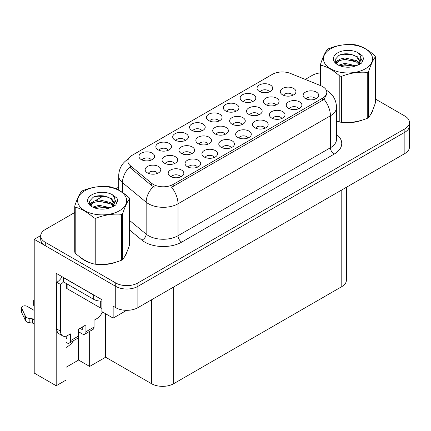 <?xml version="1.0" encoding="UTF-8"?>
<svg xmlns="http://www.w3.org/2000/svg" width="431" height="431" viewBox="0 0 431 431"><rect width="100%" height="100%" fill="white"/><g stroke="black" fill="none" stroke-linecap="round" stroke-linejoin="round"><path stroke-width="0.65" d="M315.514 99.017A4.693 2.71 0 0 0 314.253 97.697A4.693 2.71 0 0 0 309.63 97.007A4.693 2.71 0 0 0 306.355 99.017M316.467 92.159A7.823 4.52 0 0 0 306.441 91.652A7.823 4.52 0 0 0 303.85 97.271A7.823 4.52 0 0 0 305.401 98.548A7.823 4.52 0 0 0 318.019 97.271A7.823 4.52 0 0 0 316.467 92.159M242.028 124.575A4.693 2.71 0 0 0 240.767 123.255A4.693 2.71 0 0 0 236.14 122.571A4.693 2.71 0 0 0 232.864 124.575M242.976 117.717A7.823 4.52 0 0 0 232.95 117.216A7.823 4.52 0 0 0 230.359 122.83A7.823 4.52 0 0 0 231.91 124.106A7.823 4.52 0 0 0 244.533 122.83A7.823 4.52 0 0 0 242.976 117.717M168.241 150.306A4.693 2.71 0 0 0 166.98 148.986A4.693 2.71 0 0 0 162.358 148.302A4.693 2.71 0 0 0 159.082 150.306M169.194 143.453A7.823 4.52 0 0 0 159.168 142.947A7.823 4.52 0 0 0 156.577 148.56A7.823 4.52 0 0 0 158.129 149.837A7.823 4.52 0 0 0 170.746 148.56A7.823 4.52 0 0 0 169.194 143.453M292.708 95.316A4.693 2.71 0 0 0 291.448 93.996A4.693 2.71 0 0 0 286.825 93.306A4.693 2.71 0 0 0 283.55 95.316M293.662 88.457A7.823 4.52 0 0 0 283.636 87.951A7.823 4.52 0 0 0 281.044 93.57A7.823 4.52 0 0 0 282.596 94.847A7.823 4.52 0 0 0 295.213 93.57A7.823 4.52 0 0 0 293.662 88.457M151.378 160.046A4.693 2.71 0 0 0 150.117 158.727A4.693 2.71 0 0 0 145.489 158.037A4.693 2.71 0 0 0 142.214 160.046M152.332 153.188A7.823 4.52 0 0 0 142.3 152.682A7.823 4.52 0 0 0 139.709 158.301A7.823 4.52 0 0 0 141.266 159.578A7.823 4.52 0 0 0 153.883 158.301A7.823 4.52 0 0 0 152.332 153.188M180.594 176.915A4.693 2.71 0 0 0 179.334 175.595A4.693 2.71 0 0 0 174.706 174.905A4.693 2.71 0 0 0 171.43 176.915M181.543 170.056A7.823 4.52 0 0 0 171.516 169.55A7.823 4.52 0 0 0 168.925 175.164A7.823 4.52 0 0 0 170.477 176.446A7.823 4.52 0 0 0 183.1 175.164A7.823 4.52 0 0 0 181.543 170.056M208.238 144.083A4.693 2.71 0 0 0 206.977 142.763A4.693 2.71 0 0 0 202.349 142.079A4.693 2.71 0 0 0 199.074 144.083M209.191 137.225A7.823 4.52 0 0 0 199.16 136.724A7.823 4.52 0 0 0 196.568 142.338A7.823 4.52 0 0 0 198.125 143.615A7.823 4.52 0 0 0 210.743 142.338A7.823 4.52 0 0 0 209.191 137.225M258.918 114.824A4.693 2.71 0 0 0 257.663 113.504A4.693 2.71 0 0 0 253.035 112.814A4.693 2.71 0 0 0 249.759 114.824M259.871 107.965A7.823 4.52 0 0 0 249.845 107.459A7.823 4.52 0 0 0 247.254 113.078A7.823 4.52 0 0 0 248.806 114.355A7.823 4.52 0 0 0 261.428 113.078A7.823 4.52 0 0 0 259.871 107.965M185.109 140.571A4.693 2.71 0 0 0 183.848 139.251A4.693 2.71 0 0 0 179.221 138.561A4.693 2.71 0 0 0 175.945 140.571M186.063 133.712A7.823 4.52 0 0 0 176.031 133.211A7.823 4.52 0 0 0 173.44 138.825A7.823 4.52 0 0 0 174.991 140.102A7.823 4.52 0 0 0 187.614 138.825A7.823 4.52 0 0 0 186.063 133.712M201.972 130.835A4.693 2.71 0 0 0 200.711 129.516A4.693 2.71 0 0 0 196.089 128.826A4.693 2.71 0 0 0 192.813 130.835M202.926 123.977A7.823 4.52 0 0 0 192.899 123.471A7.823 4.52 0 0 0 190.308 129.09A7.823 4.52 0 0 0 191.86 130.367A7.823 4.52 0 0 0 204.477 129.09A7.823 4.52 0 0 0 202.926 123.977M197.457 167.174A4.693 2.71 0 0 0 196.197 165.854A4.693 2.71 0 0 0 191.574 165.17A4.693 2.71 0 0 0 188.299 167.174M198.411 160.316A7.823 4.52 0 0 0 188.385 159.815A7.823 4.52 0 0 0 185.793 165.429A7.823 4.52 0 0 0 187.345 166.705A7.823 4.52 0 0 0 199.962 165.429A7.823 4.52 0 0 0 198.411 160.316M231.188 147.704A4.693 2.71 0 0 0 229.928 146.378A4.693 2.71 0 0 0 225.3 145.694A4.693 2.71 0 0 0 222.03 147.704M232.142 140.845A7.823 4.52 0 0 0 222.116 140.339A7.823 4.52 0 0 0 219.519 145.953A7.823 4.52 0 0 0 221.076 147.235A7.823 4.52 0 0 0 233.694 145.953A7.823 4.52 0 0 0 232.142 140.845M191.342 153.84A4.693 2.71 0 0 0 190.082 152.52A4.693 2.71 0 0 0 185.454 151.831A4.693 2.71 0 0 0 182.184 153.84M192.296 146.982A7.823 4.52 0 0 0 182.265 146.475A7.823 4.52 0 0 0 179.673 152.095A7.823 4.52 0 0 0 181.23 153.371A7.823 4.52 0 0 0 193.848 152.095A7.823 4.52 0 0 0 192.296 146.982M275.813 105.067A4.693 2.71 0 0 0 274.552 103.747A4.693 2.71 0 0 0 269.93 103.063A4.693 2.71 0 0 0 266.654 105.067M276.767 98.209A7.823 4.52 0 0 0 266.741 97.708A7.823 4.52 0 0 0 264.149 103.321A7.823 4.52 0 0 0 265.701 104.598A7.823 4.52 0 0 0 278.324 103.321A7.823 4.52 0 0 0 276.767 98.209M252.566 101.624A4.693 2.71 0 0 0 251.311 100.304A4.693 2.71 0 0 0 246.683 99.615A4.693 2.71 0 0 0 243.407 101.624M253.52 94.766A7.823 4.52 0 0 0 243.493 94.26A7.823 4.52 0 0 0 240.902 99.879A7.823 4.52 0 0 0 242.454 101.156A7.823 4.52 0 0 0 255.077 99.879A7.823 4.52 0 0 0 253.52 94.766M264.92 128.228A4.693 2.71 0 0 0 263.659 126.908A4.693 2.71 0 0 0 259.031 126.218A4.693 2.71 0 0 0 255.761 128.228M265.873 121.37A7.823 4.52 0 0 0 255.842 120.863A7.823 4.52 0 0 0 253.25 126.482A7.823 4.52 0 0 0 254.807 127.759A7.823 4.52 0 0 0 267.425 126.482A7.823 4.52 0 0 0 265.873 121.37M218.84 121.095A4.693 2.71 0 0 0 217.58 119.775A4.693 2.71 0 0 0 212.952 119.091A4.693 2.71 0 0 0 209.676 121.095M219.788 114.237A7.823 4.52 0 0 0 209.762 113.736A7.823 4.52 0 0 0 207.171 119.349A7.823 4.52 0 0 0 208.723 120.626A7.823 4.52 0 0 0 221.345 119.349A7.823 4.52 0 0 0 219.788 114.237M281.782 118.493A4.693 2.71 0 0 0 280.522 117.167A4.693 2.71 0 0 0 275.899 116.483A4.693 2.71 0 0 0 272.624 118.493M282.736 111.634A7.823 4.52 0 0 0 272.71 111.128A7.823 4.52 0 0 0 270.118 116.742A7.823 4.52 0 0 0 271.67 118.024A7.823 4.52 0 0 0 284.288 116.742A7.823 4.52 0 0 0 282.736 111.634M174.447 163.591A4.693 2.71 0 0 0 173.187 162.271A4.693 2.71 0 0 0 168.559 161.587A4.693 2.71 0 0 0 165.288 163.591M175.401 156.733A7.823 4.52 0 0 0 165.375 156.232A7.823 4.52 0 0 0 162.778 161.846A7.823 4.52 0 0 0 164.335 163.123A7.823 4.52 0 0 0 176.952 161.846A7.823 4.52 0 0 0 175.401 156.733M269.434 91.884A4.693 2.71 0 0 0 268.174 90.564A4.693 2.71 0 0 0 263.546 89.88A4.693 2.71 0 0 0 260.276 91.884M270.388 85.026A7.823 4.52 0 0 0 260.362 84.524A7.823 4.52 0 0 0 257.765 90.138A7.823 4.52 0 0 0 259.322 91.415A7.823 4.52 0 0 0 271.939 90.138A7.823 4.52 0 0 0 270.388 85.026M214.32 157.439A4.693 2.71 0 0 0 213.065 156.119A4.693 2.71 0 0 0 208.437 155.429A4.693 2.71 0 0 0 205.161 157.439M215.274 150.581A7.823 4.52 0 0 0 205.248 150.074A7.823 4.52 0 0 0 202.656 155.693A7.823 4.52 0 0 0 204.208 156.97A7.823 4.52 0 0 0 216.831 155.693A7.823 4.52 0 0 0 215.274 150.581M157.552 173.348A4.693 2.71 0 0 0 156.291 172.028A4.693 2.71 0 0 0 151.664 171.339A4.693 2.71 0 0 0 148.393 173.348M158.506 166.49A7.823 4.52 0 0 0 148.48 165.983A7.823 4.52 0 0 0 145.888 171.603A7.823 4.52 0 0 0 147.44 172.879A7.823 4.52 0 0 0 160.057 171.603A7.823 4.52 0 0 0 158.506 166.49M298.651 108.752A4.693 2.71 0 0 0 297.39 107.432A4.693 2.71 0 0 0 292.762 106.748A4.693 2.71 0 0 0 289.487 108.752M299.604 101.894A7.823 4.52 0 0 0 289.573 101.393A7.823 4.52 0 0 0 286.981 107.007A7.823 4.52 0 0 0 288.533 108.283A7.823 4.52 0 0 0 301.156 107.007A7.823 4.52 0 0 0 299.604 101.894M225.133 134.332A4.693 2.71 0 0 0 223.872 133.012A4.693 2.71 0 0 0 219.244 132.322A4.693 2.71 0 0 0 215.969 134.332M226.086 127.474A7.823 4.52 0 0 0 216.055 126.967A7.823 4.52 0 0 0 213.464 132.586A7.823 4.52 0 0 0 215.015 133.863A7.823 4.52 0 0 0 227.638 132.586A7.823 4.52 0 0 0 226.086 127.474M235.703 111.36A4.693 2.71 0 0 0 234.442 110.04A4.693 2.71 0 0 0 229.815 109.35A4.693 2.71 0 0 0 226.544 111.36M236.657 104.501A7.823 4.52 0 0 0 226.631 104A7.823 4.52 0 0 0 224.039 109.614A7.823 4.52 0 0 0 225.591 110.891A7.823 4.52 0 0 0 238.208 109.614A7.823 4.52 0 0 0 236.657 104.501M248.051 137.963A4.693 2.71 0 0 0 246.791 136.643A4.693 2.71 0 0 0 242.168 135.959A4.693 2.71 0 0 0 238.893 137.963M249.005 131.105A7.823 4.52 0 0 0 238.979 130.604A7.823 4.52 0 0 0 236.387 136.218A7.823 4.52 0 0 0 237.939 137.494A7.823 4.52 0 0 0 250.556 136.218A7.823 4.52 0 0 0 249.005 131.105M322.679 86.615A14.083 8.13 0 0 0 320.799 85.699L290.424 73.421A14.083 8.13 0 0 0 272.387 74.331L132.021 155.37A14.083 8.13 0 0 0 127.894 161.124A14.083 8.13 0 0 0 130.442 165.784L151.712 183.326A14.083 8.13 0 0 0 173.208 184.409L322.679 98.112A14.083 8.13 0 0 0 326.806 92.363A14.083 8.13 0 0 0 322.679 86.615M40.708 235.563L34.216 239.313L115.734 286.383A15.651 9.035 0 0 0 137.872 286.383L404.865 132.231A15.651 9.035 0 0 0 409.45 125.841A15.651 9.035 0 0 1 404.865 132.231L137.872 286.383A15.651 9.035 0 0 1 115.734 286.383L45.282 245.702A15.651 9.035 0 0 1 40.697 239.313L40.697 235.908A15.651 9.035 0 0 0 45.282 242.297L115.734 282.973A15.651 9.035 0 0 0 137.872 282.973L404.865 128.826A15.651 9.035 0 0 0 409.45 122.436A15.651 9.035 0 0 0 404.865 116.047L375.417 99.044M66.051 336.148L66.051 380.067L56.197 385.756L56.197 273.302L101.867 299.669L101.867 311.597L113.154 318.116L113.154 306.188L115.734 307.68A15.651 9.035 0 0 0 137.872 307.68L404.865 153.528A15.651 9.035 0 0 0 409.45 147.138L409.45 122.436M126.649 310.325L113.154 318.116M56.197 385.756L34.216 373.063L34.216 239.313M346.373 187.302L346.373 280.247A15.651 9.035 180 0 1 341.788 286.637L173.65 383.709A15.651 9.035 180 0 1 151.518 383.709L105.627 357.218L105.627 313.768M105.627 357.218L89.659 366.442L89.659 331.358M66.051 367.293L78.593 360.052L89.659 366.442M66.051 347.499A16.696 9.638 120 0 0 73.647 340.603M78.593 360.052L78.593 331.768M80.737 257.614A25.041 14.455 0 0 0 84.454 260.356A25.041 14.455 0 0 0 91.135 263.115M326.806 92.363L326.806 94.087L324.047 99.243L322.679 100.234L171.624 187.243A18.258 10.543 60 0 1 178.003 203.788A20.866 12.046 180 0 1 148.496 203.788A20.866 12.046 180 0 1 146.157 202.182L122.458 182.642A20.866 12.046 180 0 1 118.681 175.729L118.681 190.152M154.874 187.243L151.712 185.642L129.494 167.147A18.258 12.213 129.5 0 0 122.458 182.642L122.458 192.447M336.536 121.068A25.041 14.455 0 0 0 336.956 121.186M343.706 122.452A25.041 14.455 0 0 0 362.255 120.087M370.708 114.28A25.041 14.455 0 0 0 372.896 109.684M97.88 264.375A25.041 14.455 0 0 0 116.435 262.01M124.888 256.203A25.041 14.455 0 0 0 127.07 251.612M320.551 72.866A15.651 9.035 0 0 0 312.276 75.366L305.261 79.417M118.681 187.14L115.847 188.778M103.499 195.906L95.553 200.49M74.725 212.515L45.282 229.518A15.651 9.035 0 0 0 40.697 235.908M372.028 111.667A24.777 14.304 180 0 1 371.764 112.238M359.766 120.793A24.777 14.304 180 0 1 347.138 122.506M330.647 48.789A24.519 14.158 -0 0 0 330.647 68.809A24.519 14.158 -0 0 0 365.321 68.809A24.519 14.158 -0 0 0 365.321 48.789A24.519 14.158 -0 0 0 330.647 48.789M336.536 121.041L339.806 122.048A28.171 16.265 -0 0 0 341.589 122.329C350.107 123.072 358.657 121.747 367.239 118.358A28.171 16.265 -0 0 0 367.902 117.986A28.171 16.265 -0 0 0 368.548 117.604C370.827 114.748 373.117 109.813 375.417 102.793L375.417 56.827A28.171 16.265 -0 0 0 374.943 55.798C368.667 50.115 362.406 46.5 356.162 44.959A28.171 16.265 -0 0 0 354.379 44.679C345.797 43.946 337.241 45.271 328.729 48.649A28.171 16.265 -0 0 0 328.066 49.021A28.171 16.265 -0 0 0 327.425 49.403C325.125 52.296 322.83 57.231 320.551 64.214A28.171 16.265 -0 0 0 321.025 65.243L321.025 85.796M339.806 122.048L339.806 76.082C333.529 70.398 327.269 66.783 321.025 65.243M339.806 76.082A28.171 16.265 -0 0 0 341.589 76.357L341.589 122.329M367.239 118.358L367.239 72.392C358.727 71.648 350.177 72.968 341.589 76.357M367.239 72.392A28.171 16.265 -0 0 0 367.902 72.02A28.171 16.265 -0 0 0 368.548 71.638L368.548 117.604M356.098 65.808L344.897 63.33L338.545 65.21M354.535 66.315L344.897 64.682L339.973 65.83M359.605 64.408L359.497 64.122M359.163 63.443L356.415 60.604L344.897 57.921L339.553 59.252L336.466 61.892L336.061 63.319M358.721 64.117L356.415 61.956L344.897 59.273L339.553 60.604L336.304 63.583M357.676 65.286L359.502 62.748L359.912 60.96L357.509 56.822L350.969 54.295C346.508 53.385 342.537 53.703 339.057 55.238L334.86 59.817L337.678 64.72M359.282 64.575L359.912 62.037M359.874 61.493L356.415 56.547L351.281 54.354M337.678 52.846A14.573 8.415 -0 0 0 337.678 64.747A14.573 8.415 -0 0 0 355.898 65.868L361.582 63.109L363.495 58.799L362.843 56.224L358.064 52.722A14.573 8.415 -0 0 0 337.678 52.846M358.064 52.722C361.103 55.809 361.582 59.149 359.502 62.743M320.551 85.602L320.551 64.214M375.417 56.827C373.138 59.683 370.849 64.618 368.548 71.638M353.468 65.862L343.97 65.049L340.188 65.738M360.402 63.944L359.74 63.411M359.335 63.12L358.657 62.673M353.468 60.453L343.97 59.64L340.188 60.329M336.536 61.757L335.426 62.441M362.778 61.498L360.774 58.869M353.506 55.055L343.97 54.231L338.885 55.319M363.495 58.928L362.843 56.224M360.839 63.659L359.858 62.824M359.567 62.603L357.229 61.207M337.457 60.62L335.173 61.951M362.94 61.175L360.774 58.19M102.513 311.974A10.436 6.023 -60 0 1 96.63 318.757L94.044 320.244L94.044 327.059L85.931 331.746A5.215 3.012 60 0 1 84.853 334.133A5.215 3.012 60 0 1 82.24 333.874L78.555 331.746M85.931 331.746L85.931 324.931L78.555 329.192L78.555 336.002L70.436 340.689L70.436 333.874L67.856 335.366A10.436 6.023 -60 0 1 62.64 335.884A10.436 6.023 -60 0 1 60.48 331.105L60.48 284.422L56.79 282.294A10.436 6.023 120 0 0 62.064 276.691M80.031 328.336L82.24 329.618L82.24 327.059M95.062 295.741A10.436 6.023 180 0 1 93.678 295.068L63.427 277.607A10.436 6.023 0 0 0 63.546 277.548M63.427 277.607L63.427 281.869L93.678 299.329A10.436 6.023 0 0 0 101.867 301.075M62.64 335.884L58.95 333.756A10.436 6.023 -60 0 1 56.79 328.977L56.79 282.294M63.513 281.917A10.436 6.023 -60 0 1 60.48 284.422M66.051 338.157L66.751 338.561L66.751 335.911M34.216 324.037L32.643 323.131L32.643 318.87L34.216 319.775M70.436 340.689A5.215 3.012 60 0 1 69.359 343.076A5.215 3.012 60 0 1 66.751 342.817L66.051 342.413M34.216 310.406L27.234 306.376A3.329 1.923 180 0 0 23.608 305.962A3.329 1.923 180 0 0 21.55 307.739A3.329 1.923 180 0 0 21.663 308.235L25.618 316.634A5.215 3.012 0 0 0 29.168 318.38L32.643 318.87M32.643 323.131L29.168 322.636L29.168 318.38M25.618 316.634L25.618 320.896L21.663 312.497A3.329 1.923 0 0 1 21.55 311.996L21.55 307.739M25.618 320.896A5.215 3.012 0 0 0 29.168 322.636M69.359 343.076L77.472 338.394A5.215 3.012 -120 0 0 78.555 336.002M24.917 315.244L24.917 319.506M84.853 334.133L92.967 329.446A5.215 3.012 -120 0 0 94.044 327.059M34.216 301.84A3.329 1.923 180 0 1 33.64 300.757A3.329 1.923 180 0 1 34.216 299.68M33.64 300.757L33.64 305.019A3.329 1.923 0 0 0 34.216 306.096M126.208 253.59A24.777 14.304 180 0 1 125.938 254.161M113.946 262.716A24.777 14.304 180 0 1 101.312 264.429M88.053 261.892A24.777 14.304 180 0 1 84.638 260.249A24.777 14.304 180 0 1 82.391 258.756M66.352 283.555L66.352 287.617A2.608 1.508 0 0 0 67.117 288.684L100.315 307.847A2.608 1.508 0 0 0 101.867 308.278M84.826 190.712A24.519 14.158 -0 0 0 84.826 210.732A24.519 14.158 -0 0 0 119.5 210.732A24.519 14.158 -0 0 0 119.5 190.712A24.519 14.158 -0 0 0 84.826 190.712M82.24 190.944A28.171 16.265 -0 0 0 81.599 191.326C79.299 194.219 77.009 199.16 74.725 206.137A28.171 16.265 -0 0 0 75.204 207.166L75.204 253.132C81.448 258.799 87.709 262.414 93.985 263.977A28.171 16.265 -0 0 0 95.768 264.251C104.28 264.995 112.83 263.675 121.418 260.281A28.171 16.265 -0 0 0 122.081 259.915A28.171 16.265 -0 0 0 122.722 259.527C125.006 256.677 127.296 251.736 129.596 244.722L129.596 198.75A28.171 16.265 -0 0 0 129.117 197.721C122.846 192.037 116.585 188.422 110.341 186.882A28.171 16.265 -0 0 0 108.558 186.607C99.97 185.869 91.42 187.194 82.908 190.572A28.171 16.265 -0 0 0 82.24 190.944M93.985 263.977L93.985 218.005C87.709 212.321 81.448 208.706 75.204 207.166M93.985 218.005A28.171 16.265 -0 0 0 95.768 218.285L95.768 264.251M121.418 260.281L121.418 214.315C112.9 213.571 104.35 214.891 95.768 218.285M121.418 214.315A28.171 16.265 -0 0 0 122.081 213.943A28.171 16.265 -0 0 0 122.722 213.56L122.722 259.527M74.725 206.137L74.725 252.103A28.171 16.265 -0 0 0 75.204 253.132M110.277 207.731L99.076 205.258L92.719 207.133M108.714 208.238L99.076 206.611L94.152 207.753M113.784 206.33L113.671 206.045M113.342 205.366L110.595 202.532L99.076 199.844L93.732 201.18L90.645 203.815L90.241 205.248M112.9 206.04L110.595 203.885L99.076 201.202L93.732 202.532L90.483 205.512M111.85 207.209L113.682 204.671L114.086 202.888L111.688 198.745L105.142 196.218C100.682 195.313 96.716 195.626 93.236 197.166L89.039 201.74L91.857 206.643M113.461 206.503L114.086 203.96M114.053 203.421L110.595 198.475L105.455 196.277M91.857 194.774A14.573 8.415 -0 0 0 91.857 206.675A14.573 8.415 -0 0 0 110.077 207.79L115.761 205.032L117.674 200.722L117.022 198.152L112.243 194.645A14.573 8.415 -0 0 0 91.857 194.774M112.243 194.645C115.282 197.732 115.761 201.072 113.682 204.666M129.596 198.75C127.317 201.606 125.022 206.541 122.722 213.56M107.642 207.79L98.149 206.977L94.367 207.661M114.581 205.867L113.913 205.334M113.515 205.043L112.836 204.601M107.642 202.381L98.149 201.568L94.367 202.252M90.715 203.68L89.6 204.369M116.952 203.421L114.953 200.792M107.685 196.978L98.149 196.159L93.064 197.247M117.674 200.857L117.022 198.152M115.018 205.587L114.037 204.747M113.741 204.531L111.408 203.13M91.636 202.548L89.352 203.874M117.119 203.098L114.948 200.113M404.865 153.528L404.865 128.826M137.872 307.68L137.872 282.973M115.734 307.68L115.734 282.973M173.65 383.709L173.65 287.019M341.788 286.637L341.788 189.947M151.518 383.709L151.518 299.798M130.442 165.784L130.442 168.106M151.712 183.326L151.712 185.642M173.208 184.409L173.208 186.531M322.679 98.112L322.679 100.234M336.536 134.44A26.086 15.058 180 0 1 334.117 154.126L181.693 242.125A5.215 3.012 60 0 1 178.003 235.735L330.426 147.736A20.866 12.046 0 0 0 336.536 139.218L336.536 107.271A20.866 12.046 180 0 1 330.426 115.788A18.258 10.543 -120 0 0 324.047 99.243M181.693 242.125A26.086 15.058 180 0 1 144.805 242.125A26.086 15.058 180 0 1 141.88 240.115L129.596 229.987M153.269 186.612A18.258 12.213 129.5 0 0 146.157 202.182L146.157 234.13A20.866 12.046 0 0 0 148.496 235.735A20.866 12.046 0 0 0 178.003 235.735L178.003 203.788L330.426 115.788L330.426 147.736A5.215 3.012 60 0 0 334.117 154.126M45.282 242.297L45.282 245.702M129.596 220.473L146.157 234.13A5.215 3.491 -50.5 0 1 141.88 240.115M93.678 295.068L93.678 299.329M60.48 331.105L56.79 328.977M21.663 308.235L21.663 312.497M100.315 307.847L100.315 301.08M67.117 288.684L67.117 283.997M336.536 107.271C336.185 99.766 332.888 94.141 326.644 90.391L326.294 90.198M128.578 158.85C122.334 162.6 119.037 168.225 118.681 175.729M372.767 109.997L372.767 110.288M126.94 251.919L126.94 252.216"/></g></svg>
